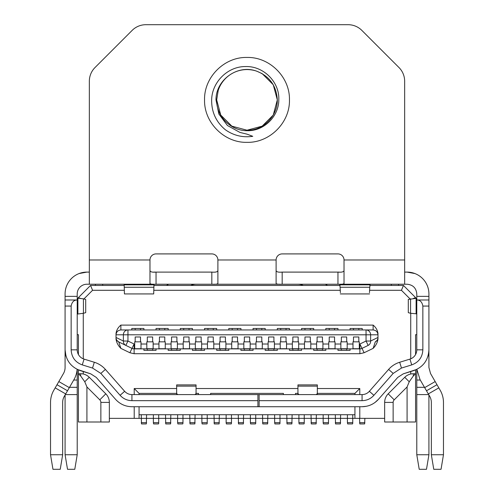 <?xml version="1.0" encoding="UTF-8"?>
<svg xmlns="http://www.w3.org/2000/svg" width="494" height="494" viewBox="0 0 494 494"><rect width="100%" height="100%" fill="white"/><g stroke="black" fill="none" stroke-linecap="round" stroke-linejoin="round"><path stroke-width="0.74" d="M116.022 337.587C116.109 339.563 117.016 341.014 118.751 341.953L120.869 348.375C118.103 345.59 116.485 342.478 116.022 339.032L116.022 337.458L123.377 341.027A4.854 4.52 -64.1 0 0 125.834 345.392L131.997 348.387L125.834 345.392L127.952 341.027L123.377 341.027L123.377 334.802L127.952 334.802L127.952 329.955L366.048 329.955L366.048 334.802L127.952 334.802L127.952 341.027L134.115 344.022L131.997 348.387A4.854 4.854 0 0 0 134.115 348.875L134.115 344.022L134.695 344.022L134.695 341.836L135.183 341.836L135.183 336.988L140.518 336.988L140.518 341.836L141.006 341.836L141.006 344.022L146.823 344.022L146.823 341.836L147.311 341.836L147.311 336.988L152.646 336.988L152.646 341.836L153.134 341.836L153.134 344.022L158.951 344.022L158.951 341.836L159.439 341.836L159.439 336.988L164.774 336.988L164.774 341.836L165.262 341.836L165.262 344.022L171.078 344.022L171.078 341.836L171.566 341.836L171.566 336.988L176.901 336.988L176.901 341.836L177.389 341.836L177.389 344.022L183.206 344.022L183.206 341.836L183.694 341.836L183.694 336.988L189.029 336.988L189.029 341.836L189.517 341.836L189.517 344.022L195.334 344.022L195.334 341.836L195.822 341.836L195.822 336.988L201.157 336.988L201.157 341.836L201.645 341.836L201.645 344.022L207.461 344.022L207.461 341.836L207.949 341.836L207.949 336.988L213.285 336.988L213.285 341.836L213.772 341.836L213.772 344.022L219.589 344.022L219.589 341.836L220.077 341.836L220.077 336.988L225.412 336.988L225.412 341.836L225.9 341.836L225.9 344.022L231.717 344.022L231.717 341.836L232.205 341.836L232.205 336.988L237.54 336.988L237.54 341.836L238.028 341.836L238.028 344.022L243.845 344.022L243.845 341.836L244.332 341.836L244.332 336.988L249.668 336.988L249.668 341.836L250.155 341.836L250.155 344.022L255.972 344.022L255.972 341.836L256.46 341.836L256.46 336.988L261.795 336.988L261.795 341.836L262.283 341.836L262.283 344.022L268.1 344.022L268.1 341.836L268.588 341.836L268.588 336.988L273.923 336.988L273.923 341.836L274.411 341.836L274.411 344.022L280.228 344.022L280.228 341.836L280.716 341.836L280.716 336.988L286.051 336.988L286.051 341.836L286.539 341.836L286.539 344.022L292.355 344.022L292.355 341.836L292.843 341.836L292.843 336.988L298.178 336.988L298.178 341.836L298.666 341.836L298.666 344.022L304.483 344.022L304.483 341.836L304.971 341.836L304.971 336.988L310.306 336.988L310.306 341.836L310.794 341.836L310.794 344.022L316.611 344.022L316.611 341.836L317.099 341.836L317.099 336.988L322.434 336.988L322.434 341.836L322.922 341.836L322.922 344.022L328.738 344.022L328.738 341.836L329.226 341.836L329.226 336.988L334.562 336.988L334.562 341.836L335.049 341.836L335.049 344.022L340.866 344.022L340.866 341.836L341.354 341.836L341.354 336.988L346.689 336.988L346.689 341.836L347.177 341.836L347.177 344.022L352.994 344.022L352.994 341.836L353.482 341.836L353.482 336.988L358.817 336.988L358.817 341.836L359.305 341.836L359.305 344.022L359.885 344.022L359.885 348.875A4.854 4.854 0 0 0 362.003 348.387L359.885 344.022L366.048 341.027L368.166 345.392L362.003 348.387L364.121 352.747L373.131 348.375L375.249 341.953C376.984 341.014 377.891 339.563 377.978 337.587L377.978 339.032C377.521 342.459 375.903 345.572 373.131 348.375M352.994 344.022L352.994 348.721L359.305 348.721L359.305 344.022M340.866 344.022L340.866 348.721L347.177 348.721L347.177 344.022M328.738 344.022L328.738 348.721L335.049 348.721L335.049 344.022M316.611 344.022L316.611 348.721L322.922 348.721L322.922 344.022M304.483 344.022L304.483 348.721L310.794 348.721L310.794 344.022M292.355 344.022L292.355 348.721L298.666 348.721L298.666 344.022M280.228 344.022L280.228 348.721L286.539 348.721L286.539 344.022M268.1 344.022L268.1 348.721L274.411 348.721L274.411 344.022M255.972 344.022L255.972 348.721L262.283 348.721L262.283 344.022M243.845 344.022L243.845 348.721L250.155 348.721L250.155 344.022M231.717 344.022L231.717 348.721L238.028 348.721L238.028 344.022M219.589 344.022L219.589 348.721L225.9 348.721L225.9 344.022M207.461 344.022L207.461 348.721L213.772 348.721L213.772 344.022M195.334 344.022L195.334 348.721L201.645 348.721L201.645 344.022M183.206 344.022L183.206 348.721L189.517 348.721L189.517 344.022M171.078 344.022L171.078 348.721L177.389 348.721L177.389 344.022M158.951 344.022L158.951 348.721L165.262 348.721L165.262 344.022M146.823 344.022L146.823 348.721L153.134 348.721L153.134 344.022M134.695 344.022L134.695 348.721L141.006 348.721L141.006 344.022M373.378 329.961A4.854 4.854 0 0 0 373.131 329.955L366.048 329.955L373.131 329.955C376.051 330.264 377.669 331.882 377.978 334.802L377.978 337.458L370.624 341.027L366.048 341.027L366.048 334.802L370.624 334.802L370.624 341.027A4.854 4.52 64.1 0 1 368.166 345.392L362.003 348.387M116.022 337.643L116.022 334.802L123.377 334.802A4.854 4.576 -90 0 1 127.952 329.955L120.869 329.955C117.949 330.264 116.331 331.882 116.022 334.802A4.854 4.854 0 0 1 116.028 334.555M125.834 345.392L118.751 341.953L116.905 340.378M131.787 329.955L131.787 328.498L135.183 328.498L135.183 329.955L135.183 328.498L143.915 328.498L143.915 329.955M140.518 329.955L140.518 328.498L140.518 329.955M156.042 329.955L156.042 328.498L159.439 328.498L159.439 329.955L159.439 328.498L168.17 328.498L168.17 329.955M164.774 329.955L164.774 328.498L164.774 329.955M180.298 329.955L180.298 328.498L183.694 328.498L183.694 329.955L183.694 328.498L192.425 328.498L192.425 329.955M189.029 329.955L189.029 328.498L189.029 329.955M204.553 329.955L204.553 328.498L207.949 328.498L207.949 329.955L207.949 328.498L216.681 328.498L216.681 329.955M213.285 329.955L213.285 328.498L213.285 329.955M228.808 329.955L228.808 328.498L232.205 328.498L232.205 329.955L232.205 328.498L240.936 328.498L240.936 329.955M237.54 329.955L237.54 328.498L237.54 329.955M253.064 329.955L253.064 328.498L256.46 328.498L256.46 329.955L256.46 328.498L265.192 328.498L265.192 329.955M261.795 329.955L261.795 328.498L261.795 329.955M277.319 329.955L277.319 328.498L280.716 328.498L280.716 329.955L280.716 328.498L289.447 328.498L289.447 329.955M286.051 329.955L286.051 328.498L286.051 329.955M301.575 329.955L301.575 328.498L304.971 328.498L304.971 329.955L304.971 328.498L313.702 328.498L313.702 329.955M310.306 329.955L310.306 328.498L310.306 329.955M325.83 329.955L325.83 328.498L329.226 328.498L329.226 329.955L329.226 328.498L337.958 328.498L337.958 329.955M334.562 329.955L334.562 328.498L334.562 329.955M350.085 329.955L350.085 328.498L353.482 328.498L353.482 329.955L353.482 328.498L362.213 328.498L362.213 329.955M358.817 329.955L358.817 328.498L358.817 329.955M377.972 334.555A4.854 4.854 0 0 1 377.978 334.802L370.624 334.802A4.854 4.576 90 0 0 366.048 329.955M120.622 329.961A4.854 4.854 0 0 1 120.869 329.955L120.869 325.101L373.131 325.101C375.928 327.392 377.546 330.196 377.978 333.506L377.978 334.802L377.978 333.506M377.978 338.168L377.966 337.279M116.022 333.506L116.022 334.802L116.022 333.506C116.442 330.22 118.06 327.417 120.869 325.101M116.034 337.279L116.022 338.254M156.042 348.875L156.042 350.326L147.311 350.326L147.311 348.875L147.311 350.326L143.915 350.326L143.915 348.875M152.646 350.326L152.646 348.875L152.646 350.326M180.298 348.875L180.298 350.326L171.566 350.326L171.566 348.875L171.566 350.326L168.17 350.326L168.17 348.875M176.901 350.326L176.901 348.875L176.901 350.326M204.553 348.875L204.553 350.326L195.822 350.326L195.822 348.875L195.822 350.326L192.425 350.326L192.425 348.875M201.157 350.326L201.157 348.875L201.157 350.326M228.808 348.875L228.808 350.326L220.077 350.326L220.077 348.875L220.077 350.326L216.681 350.326L216.681 348.875M225.412 350.326L225.412 348.875L225.412 350.326M253.064 348.875L253.064 350.326L244.332 350.326L244.332 348.875L244.332 350.326L240.936 350.326L240.936 348.875M249.668 350.326L249.668 348.875L249.668 350.326M277.319 348.875L277.319 350.326L268.588 350.326L268.588 348.875L268.588 350.326L265.192 350.326L265.192 348.875M273.923 350.326L273.923 348.875L273.923 350.326M301.575 348.875L301.575 350.326L292.843 350.326L292.843 348.875L292.843 350.326L289.447 350.326L289.447 348.875M298.178 350.326L298.178 348.875L298.178 350.326M325.83 348.875L325.83 350.326L317.099 350.326L317.099 348.875L317.099 350.326L313.702 350.326L313.702 348.875M322.434 350.326L322.434 348.875L322.434 350.326M350.085 348.875L350.085 350.326L341.354 350.326L341.354 348.875L341.354 350.326L337.958 350.326L337.958 348.875M346.689 350.326L346.689 348.875L346.689 350.326M377.089 340.385L375.249 341.953L376.601 340.977M364.121 352.747L359.885 353.723L359.885 348.875L134.115 348.875L134.115 353.723L129.879 352.747L131.997 348.387M354.939 406.723L354.939 418.362L134.214 418.362L134.214 406.723M134.214 394.595L134.214 388.531L176.661 388.531M196.062 388.531L297.938 388.531M317.339 388.531L359.786 388.531L359.786 394.595M359.786 406.723L359.786 418.362L354.939 418.362M384.647 418.362L359.786 418.362M410.724 374.014L410.724 371.55M410.724 358.829L410.724 313.289M410.063 298.919L401.437 290.293L369.703 290.293M340.168 290.293L153.832 290.293M124.297 290.293L92.563 290.293L83.937 298.919M83.276 313.289L83.276 358.829M83.276 371.55L83.276 374.014M134.214 418.362L109.353 418.362M295.511 394.595L295.511 393.378L297.938 393.378M317.339 393.378L354.939 393.378L359.786 388.531M134.214 388.531L139.061 393.378L176.661 393.378M196.062 393.378L198.489 393.378L198.489 394.595M210.617 394.595L210.617 393.378L283.383 393.378L283.383 394.595M139.061 418.362L139.061 406.723M139.061 394.595L139.061 393.378M78.422 354.531L78.422 334.685L77.212 334.685M86.913 422L86.913 386.95L99.794 399.831L105.796 393.829A12.128 12.128 0 0 1 109.353 402.406L109.353 422L78.422 422L78.422 369.944M80.954 298.623L78.422 297.573L78.422 298.388M92.563 290.293L90.55 285.446L78.422 297.573M90.55 285.446L124.198 285.446M401.437 290.293L403.45 285.446L369.802 285.446M340.07 285.446L153.93 285.446M413.046 298.623L415.578 297.573L403.45 285.446M415.578 297.573L415.578 298.388M416.788 334.685L415.578 334.685L415.578 354.531M415.578 369.944L415.578 422L393.138 422L393.138 402.406L384.647 402.406L384.647 422L393.138 422M354.939 393.378L354.939 394.595M398.596 285.446L398.596 284.229M391.322 284.229L391.322 285.446M102.678 285.446L102.678 284.229M354.939 414.725L139.061 414.725M95.404 284.229L95.404 285.446M404.747 377.286A12.128 12.128 0 0 1 413.324 373.736L415.578 373.736L413.324 375.99L409.23 381.769L404.747 377.286L388.204 393.829A12.128 12.128 0 0 0 384.647 402.406M409.23 381.769L407.087 386.95L407.087 422M78.422 373.736L80.676 373.736A12.128 12.128 0 0 1 89.253 377.286L84.77 381.769L80.676 375.99L78.422 373.736M86.913 386.95L84.77 381.769M109.353 402.406L100.862 402.406L100.862 422M407.087 386.95L394.206 399.831A3.637 3.637 0 0 0 393.138 402.406M105.796 393.829L89.253 377.286M100.862 402.406A3.637 3.637 0 0 0 99.794 399.831M147.311 341.836L152.646 341.836M152.646 336.988L147.311 336.988M153.375 422.673L153.615 423.932L158.469 423.932L158.71 423.414L158.71 422.673L153.375 422.673L153.375 414.725M158.71 414.725L158.71 422.673M158.469 423.932L153.615 423.945M171.566 341.836L176.901 341.836M176.901 336.988L171.566 336.988M177.63 422.673L177.871 423.932L182.724 423.932L182.965 423.414L182.965 422.673L177.63 422.673L177.63 414.725M182.965 414.725L182.965 422.673M182.724 423.932L177.871 423.945M195.822 341.836L201.157 341.836M201.157 336.988L195.822 336.988M201.885 422.673L202.126 423.932L206.98 423.932L207.221 423.414L207.221 422.673L201.885 422.673L201.885 414.725M207.221 414.725L207.221 422.673M206.98 423.932L202.126 423.945M220.077 341.836L225.412 341.836M225.412 336.988L220.077 336.988M226.141 422.673L226.382 423.932L231.235 423.932L231.476 423.414L231.476 422.673L226.141 422.673L226.141 414.725M231.476 414.725L231.476 422.673M231.235 423.932L226.382 423.945M244.332 341.836L249.668 341.836M249.668 336.988L244.332 336.988M250.396 422.673L250.637 423.932L255.491 423.932L255.731 423.414L255.731 422.673L250.396 422.673L250.396 414.725M255.731 414.725L255.731 422.673M255.491 423.932L250.637 423.945M268.588 341.836L273.923 341.836M273.923 336.988L268.588 336.988M274.652 422.673L274.892 423.932L279.746 423.932L279.987 423.414L279.987 422.673L274.652 422.673L274.652 414.725M279.987 414.725L279.987 422.673M279.746 423.932L274.892 423.945M292.843 341.836L298.178 341.836M298.178 336.988L292.843 336.988M298.907 422.673L299.148 423.932L304.001 423.932L304.242 423.414L304.242 422.673L298.907 422.673L298.907 414.725M304.242 414.725L304.242 422.673M304.001 423.932L299.148 423.945M317.099 341.836L322.434 341.836M322.434 336.988L317.099 336.988M323.162 422.673L323.403 423.932L328.257 423.932L328.498 423.414L328.498 422.673L323.162 422.673L323.162 414.725M328.498 414.725L328.498 422.673M328.257 423.932L323.403 423.945M341.354 341.836L346.689 341.836M346.689 336.988L341.354 336.988M347.418 422.673L347.659 423.932L352.512 423.932L352.753 423.414L352.753 422.673L347.418 422.673L347.418 414.725M352.753 414.725L352.753 422.673M352.512 423.932L347.659 423.945M140.518 336.988L135.183 336.988M135.183 341.836L140.518 341.836M146.582 414.725L146.341 423.932L141.488 423.945L141.247 414.725M146.341 423.932L141.488 423.932M164.774 336.988L159.439 336.988M159.439 341.836L164.774 341.836M170.838 414.725L170.597 423.932L165.743 423.945L165.502 414.725M170.597 423.932L165.743 423.932M189.029 336.988L183.694 336.988M183.694 341.836L189.029 341.836M195.093 414.725L194.852 423.932L189.999 423.945L189.758 414.725M194.852 423.932L189.999 423.932M213.285 336.988L207.949 336.988M207.949 341.836L213.285 341.836M219.348 414.725L219.108 423.932L214.254 423.945L214.013 414.725M219.108 423.932L214.254 423.932M237.54 336.988L232.205 336.988M232.205 341.836L237.54 341.836M243.604 414.725L243.363 423.932L238.509 423.945L238.269 414.725M243.363 423.932L238.509 423.932M261.795 336.988L256.46 336.988M256.46 341.836L261.795 341.836M267.859 414.725L267.618 423.932L262.765 423.945L262.524 414.725M267.618 423.932L262.765 423.932M286.051 336.988L280.716 336.988M280.716 341.836L286.051 341.836M292.115 414.725L291.874 423.932L287.02 423.945L286.779 414.725M291.874 423.932L287.02 423.932M310.306 336.988L304.971 336.988M304.971 341.836L310.306 341.836M316.37 414.725L316.129 423.932L311.276 423.945L311.035 414.725M316.129 423.932L311.276 423.932M334.562 336.988L329.226 336.988M329.226 341.836L334.562 341.836M340.625 414.725L340.385 423.932L335.531 423.945L335.29 414.725M340.385 423.932L335.531 423.932M358.817 336.988L353.482 336.988M353.482 341.836L358.817 341.836M364.881 418.362L364.64 423.932L359.786 423.945L359.546 418.362M364.64 423.932L359.786 423.932M278.801 99.893C279.697 81.961 263.45 65.906 245.58 66.56C227.74 66.326 211.92 82.152 211.654 99.893C211.481 111.984 216.039 121.925 225.313 129.724C233.606 135.566 242.758 137.764 252.767 136.319L246.907 134.127L239.961 132.441L227.438 125.501L218.842 113.997L215.989 99.893C215.742 80.176 237.293 64.319 256.096 70.969A30.319 30.319 0 0 0 218.243 90.291L216.668 99.893C216.199 116.411 231.062 131.163 247.568 130.688C264.074 131.052 278.838 116.325 278.801 99.893M153.881 287.261L153.696 293.93L124.432 293.93L124.185 284.84L153.943 284.84L153.881 287.261L124.247 287.261M410.57 313.276L408.297 312.671L408.297 299.45L416.109 298.339L416.109 313.783L410.57 313.276L410.57 298.845M83.43 298.845L85.703 299.45L85.703 312.671L83.43 313.276L83.43 298.845L77.212 298.024M256.775 71.192L262.16 73.637L273.256 84.733L277.319 99.893L273.256 115.053L262.16 126.149L247 130.212L231.84 126.149L220.744 115.053L216.681 99.893L218.218 90.365L216.681 99.893L220.744 115.053L231.84 126.149L247 130.212C263.314 130.743 277.622 115.979 277.319 99.893C276.418 85.555 269.341 75.915 256.096 70.969M277.319 99.893L273.256 84.733L262.16 73.637M428.916 306.064L422.852 306.064L422.852 349.832C422.432 357.286 418.721 362.312 411.724 364.899L401.468 368.055L393.162 373.427L373.909 395.305C370.735 398.788 366.789 400.572 362.071 400.659L362.071 394.595L259.128 394.595L259.128 406.723L257.917 406.723L362.071 406.723C368.598 406.599 374.063 404.129 378.46 399.313L397.713 377.428L403.252 373.853L413.503 370.698C423.204 367.104 428.341 360.145 428.916 349.832L428.916 293.936A21.829 21.829 0 0 0 407.087 272.101L410.878 272.435M259.128 394.595L257.917 394.595L257.917 400.659L131.929 400.659C127.23 400.572 123.284 398.794 120.091 395.305L100.838 373.427L92.532 368.055L82.276 364.899C75.286 362.324 71.581 357.304 71.148 349.832L71.148 306.064L65.085 306.064L65.085 293.936A21.829 21.829 0 0 1 86.913 272.101L89.34 272.101M362.071 400.659L259.128 400.659M257.917 400.659L257.917 406.723L131.929 406.723C125.39 406.599 119.931 404.129 115.54 399.313L96.287 377.428L90.748 373.853L80.497 370.698C70.796 367.104 65.665 360.151 65.085 349.832L65.085 306.064M276.109 270.477C276.331 271.898 278.357 272.441 282.173 272.101L339.261 272.101M154.301 272.108L211.827 272.101C215.65 272.435 217.675 271.891 217.891 270.477M404.66 272.101L407.087 272.101L414.911 273.559M156.042 284.229L211.827 284.229C215.532 284.396 217.558 284.136 217.891 283.463L217.891 259.974A6.064 6.064 0 0 0 211.827 253.91L156.042 253.91A6.064 6.064 0 0 0 149.978 259.974L149.978 283.463C150.312 284.136 152.331 284.396 156.042 284.229L156.042 272.101C152.226 272.441 150.207 271.898 149.978 270.477M337.958 284.229C341.663 284.396 343.682 284.136 344.022 283.463L344.022 259.974A6.064 6.064 0 0 0 337.958 253.91L282.173 253.91A6.064 6.064 0 0 0 276.109 259.974L276.109 283.463C276.442 284.136 278.462 284.396 282.173 284.229L337.958 284.229L337.958 272.101C341.78 272.435 343.799 271.891 344.022 270.477M155.696 272.108L153.825 272.101M65.085 300L77.212 300L77.212 293.936A9.701 9.701 0 0 1 86.913 284.229L89.34 284.229L89.34 81.244A19.402 19.402 0 0 1 95.021 67.524L132.164 30.381A19.402 19.402 0 0 1 145.884 24.7L348.109 24.7A19.402 19.402 0 0 1 361.83 30.381L398.979 67.53A19.402 19.402 0 0 1 404.66 81.251L404.66 284.229L407.087 284.229C412.972 284.816 416.207 288.045 416.788 293.936C416.207 288.045 412.972 284.816 407.087 284.229M79.089 273.559L86.913 272.101L83.122 272.435M340.014 284.229L404.66 284.229M280.117 284.229L213.89 284.229M153.986 284.229L89.34 284.229M339.687 284.229L340.119 287.261L369.753 287.261L370.185 284.229M123.815 284.229L124.185 284.84M154.313 284.229L153.943 284.84M297.938 284.229A12.128 12.128 0 0 1 303.223 285.446M325.441 284.229L327.541 285.446M77.212 296.357L65.085 296.357L65.085 293.936M166.459 285.446L168.559 284.229M190.777 285.446A12.128 12.128 0 0 1 196.062 284.229M65.085 355.896L65.085 349.832L65.943 355.896L65.085 355.896L65.085 367.48A12.128 12.128 0 0 1 63.46 373.544L57.008 384.715L67.511 390.779L64.282 396.367A12.128 12.128 0 0 0 62.658 402.431L62.658 454.746L50.53 454.746L52.957 469.3L60.237 469.3L62.658 454.746M115.54 399.313L96.287 377.428L90.748 373.853L77.138 369.351A24.255 24.255 0 0 1 73.964 379.608L67.511 390.779M73.711 380.04L77.212 380.04L77.212 369.389M77.212 380.04L77.212 387.315L69.512 387.315M65.085 394.984L65.085 454.746L77.212 454.746L77.212 387.315M65.085 454.746L67.511 469.3L74.785 469.3L77.212 454.746M71.148 349.832L77.212 349.832L77.212 300C73.909 300 71.889 302.019 71.148 306.064M340.385 292.676L340.119 287.261M369.487 292.676L369.753 287.261M375.051 402.443L378.46 399.313L397.713 377.428L403.252 373.853L416.862 369.358L420.036 379.608L426.489 390.779L436.992 384.715L426.489 390.779L429.718 396.367A12.128 12.128 0 0 1 431.342 402.431L431.342 454.746L443.47 454.746L443.47 402.431A24.255 24.255 0 0 0 440.216 390.303L430.54 373.544L428.916 367.48L428.903 350.586M416.788 343.768L416.788 345.991M416.788 454.746L428.916 454.746L426.489 469.3L419.215 469.3L416.788 454.746L416.788 394.595L428.693 394.595M416.788 314.098L416.109 313.783M416.788 298.024L416.109 298.339M50.53 454.746L50.53 402.431A24.255 24.255 0 0 1 53.784 390.303L57.008 384.715M77.212 314.098L83.43 313.276M393.175 373.415L388.611 369.419A24.255 24.255 0 0 1 399.689 362.256L409.94 359.107A9.701 9.701 0 0 0 416.788 349.832L416.788 348.566M431.342 454.746L433.763 469.3L441.043 469.3L443.47 454.746M176.661 393.99L176.661 393.057A6.064 2.563 -0 0 0 177.871 394.595M194.858 394.595A6.064 2.563 0 0 0 196.062 393.057L196.062 394.595M176.661 393.057L176.661 384.9L196.062 384.894L196.062 393.057M92.532 368.055L94.311 362.256A24.255 24.255 0 0 1 105.389 369.419L124.642 391.304C126.606 393.428 129.033 394.527 131.929 394.595C129.033 394.527 126.606 393.428 124.642 391.304L120.091 395.305M94.311 362.256L84.06 359.107A9.701 9.701 0 0 1 77.212 349.832M416.788 350.024L416.788 300L428.916 300L416.788 300L416.788 293.936M424.488 387.315L416.788 387.315L416.788 394.595M416.788 387.315L416.788 369.395M416.788 296.357L428.916 296.357L428.916 293.936M428.916 454.746L428.916 394.984M362.071 394.595A9.701 9.701 0 0 0 369.358 391.304L388.611 369.419L369.358 391.304L373.909 395.305M428.706 352.87L428.156 355.538M299.142 394.595A6.064 2.563 180 0 1 297.938 393.057L297.938 393.99M317.339 394.595L317.339 393.057A6.064 2.563 180 0 1 316.129 394.595M317.339 393.057L317.339 384.894L297.938 384.894L297.938 393.057M164.514 394.595L158.883 394.595M200.916 394.595L201.503 394.595M140.277 406.723L131.929 406.723M302.785 406.723L312.492 406.723M348.875 406.723L357.36 406.723M334.321 406.723L362.071 406.723L366.517 406.266M371.062 404.784L372.371 404.135M422.852 306.064C422.129 302.013 420.11 299.988 416.788 300M257.917 394.595L131.929 394.595L131.929 400.659M234.743 394.595L233.662 394.595M373.131 329.955L373.131 325.101M120.869 348.375L129.879 352.747M359.885 353.723L134.115 353.723M388.204 393.829L394.206 399.831M413.324 373.736L413.324 375.99M80.676 375.99L80.676 373.736M146.582 422.673L141.247 422.673M170.838 422.673L165.502 422.673M195.093 422.673L189.758 422.673M219.348 422.673L214.013 422.673M243.604 422.673L238.269 422.673M267.859 422.673L262.524 422.673M292.115 422.673L286.779 422.673M316.37 422.673L311.035 422.673M340.625 422.673L335.29 422.673M364.881 422.673L359.546 422.673M204.553 99.893C203.954 77.212 224.319 56.847 247 57.446C269.681 56.847 290.046 77.218 289.447 99.893C290.046 122.574 269.681 142.939 247 142.34C224.319 142.939 203.954 122.568 204.553 99.893M281.827 272.101L282.173 272.101L282.173 284.229M211.827 284.229L211.827 272.101L212.161 272.101M340.057 284.84L369.815 284.84M344.022 259.974L404.66 259.974M217.891 259.974L276.109 259.974M89.34 259.974L149.978 259.974M69.327 387.629L58.829 381.566M65.307 394.595L77.212 394.595M77.891 313.783L77.891 298.339M424.673 387.629L435.171 381.566M428.31 393.934L438.814 387.87M55.186 387.87L65.69 393.934M196.062 386.141L176.661 386.141M82.276 364.899L84.06 359.107M105.389 369.419L100.838 373.427M420.289 380.04L416.788 380.04M428.057 355.896L428.916 355.896M317.339 386.141L297.938 386.141M416.788 349.832L422.852 349.832M409.94 359.107L411.724 364.899M399.689 362.256L401.468 368.055M337.958 272.101L338.291 272.101M369.568 293.93L340.304 293.93"/></g></svg>
